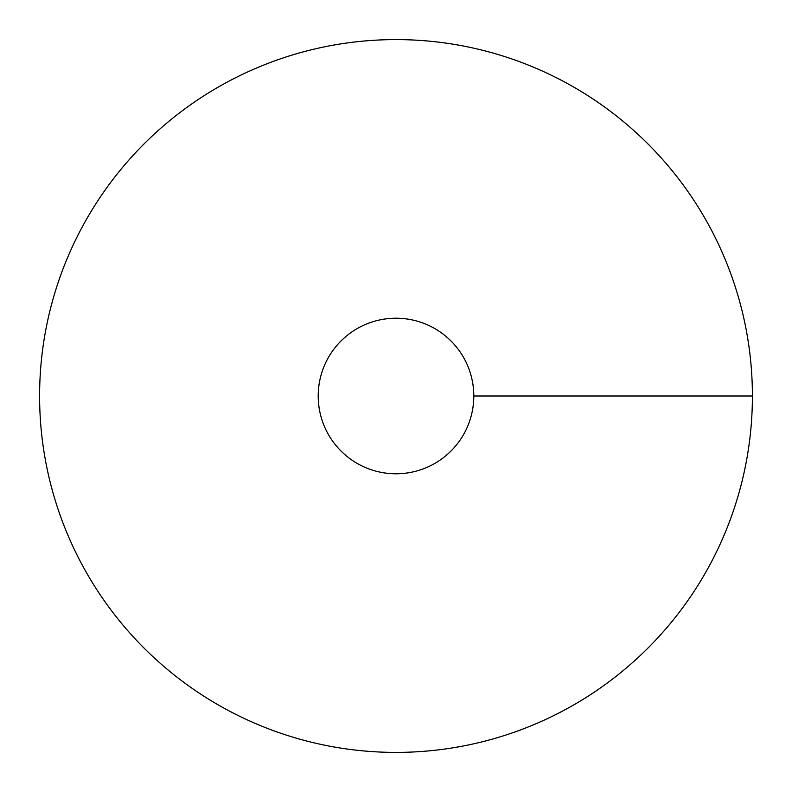<?xml version="1.0" encoding="UTF-8"?>
<svg xmlns="http://www.w3.org/2000/svg" width="792" height="792" viewBox="0 0 792 792"><rect width="100%" height="100%" fill="white"/><g stroke="black" fill="none" stroke-linecap="round" stroke-linejoin="round"><path stroke-width="1.19" d="M396 752.4A356.4 356.4 0 0 0 704.652 217.8A356.4 356.4 0 0 0 87.348 217.8A356.4 356.4 0 0 0 396 752.4M396 473.794A77.794 77.794 0 0 0 463.37 357.103A77.794 77.794 0 0 0 328.63 357.103A77.794 77.794 0 0 0 396 473.794M752.4 396L473.794 396"/></g></svg>
